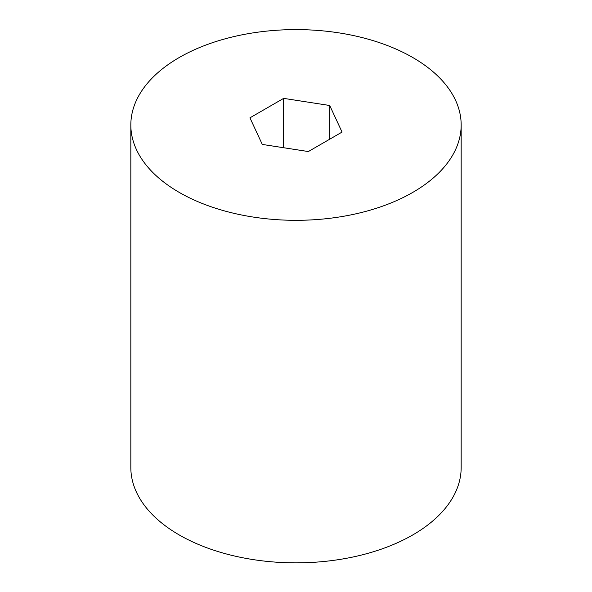 <?xml version="1.0" encoding="UTF-8"?>
<svg xmlns="http://www.w3.org/2000/svg" width="592" height="592" viewBox="0 0 592 592"><rect width="100%" height="100%" fill="white"/><g stroke="black" fill="none" stroke-linecap="round" stroke-linejoin="round"><path stroke-width="0.89" d="M179.206 192.385A165.168 95.356 0 0 0 359.203 213.061A165.168 95.356 0 0 0 461.168 124.956A165.168 95.356 0 0 0 296 29.6A165.168 95.356 0 0 0 130.832 124.956A165.168 95.356 0 0 0 179.206 192.385M262.286 144.426L308.343 151.545L342.058 132.083L329.714 105.494L283.657 98.368L249.942 117.83L262.286 144.426M130.832 124.956L130.832 467.502A165.168 95.356 0 0 0 179.206 534.931A165.168 95.356 0 0 0 359.203 555.599A165.168 95.356 0 0 0 461.168 467.502L461.168 124.956M329.714 105.494L329.714 139.209M283.657 98.368L283.657 147.734"/></g></svg>

